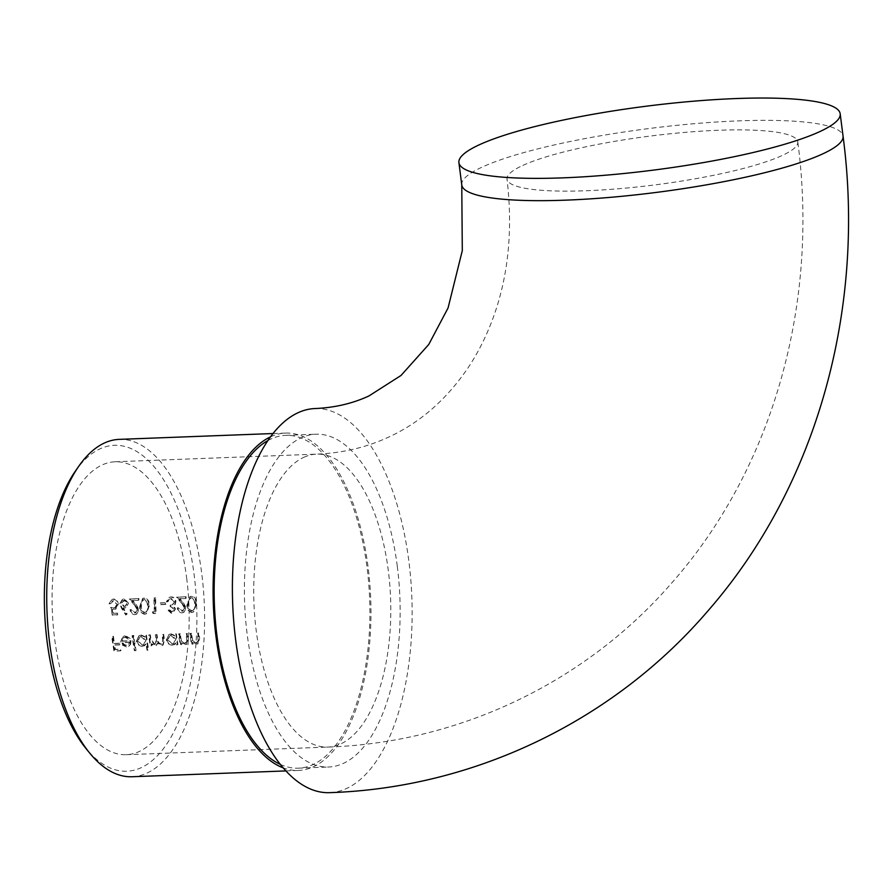 <?xml version="1.0" encoding="UTF-8"?>
<svg xmlns="http://www.w3.org/2000/svg" width="892" height="892" viewBox="0 0 892 892"><rect width="100%" height="100%" fill="white"/><g stroke="black" fill="none" stroke-linecap="round" stroke-linejoin="round"><path stroke-width="0.67" stroke-dasharray="4.46 3.34" d="M186.651 578.005A146.567 68.361 -92.2 0 1 126.162 754.71A146.567 68.361 -92.2 0 1 53.141 624.723A146.567 68.361 -92.2 0 1 102.257 464.91A146.567 68.361 -92.2 0 1 115.068 461.777A146.567 68.361 -92.2 0 1 186.651 578.005M177.029 597.049L182.325 603.26L185.023 607.876L182.28 611.076L179.024 607.664L177.82 607.708C178.177 610.786 179.705 612.425 182.436 612.637L183.919 612.302L186.227 607.943L183.328 602.535L179.905 598.532L186.116 598.298A146.567 68.361 -92.2 0 1 186.094 596.703L176.505 597.283L186.094 596.703M183.328 610.842L181.767 611.31L183.328 610.842M170.695 605.021A146.567 68.361 87.8 0 0 170.751 606.605L174.286 608.98L172.847 611.221L171.721 611.477L168.811 609.236L167.618 609.281L171.799 613.038L173.226 612.704L175.479 608.924L173.795 605.835L175.189 604.464L175.914 601.699C175.557 598.588 173.985 596.982 171.219 596.871L169.547 597.25L166.837 601.609L168.03 601.565L169.904 598.777L168.51 599.625L171.253 598.454L174.709 601.609L172.903 604.542L170.171 605.267L172.379 604.787L174.709 601.609M160.75 604.419L165.879 604.218A146.567 68.361 -92.2 0 1 165.834 602.635L160.705 602.836A146.567 68.361 87.8 0 0 160.75 604.419L160.225 604.653A147.715 68.885 -92.2 0 1 160.181 603.07L165.834 602.635M155.654 597.852L154.461 597.896A146.567 68.361 87.8 0 0 154.885 611.722L152.833 611.801L153.703 613.328L156.178 613.239A146.567 68.361 -92.2 0 1 155.654 597.852L155.13 598.097A147.715 68.885 87.8 0 0 155.654 613.473L156.178 613.239M140.256 606.17C140.011 610.485 141.616 613.105 145.095 614.053L146.444 613.729L149.321 605.824C149.566 601.476 147.972 598.822 144.549 597.874L143.199 598.197L139.732 606.415L142.664 598.443L144.025 598.119C147.436 599.056 149.031 601.699 148.797 606.069L149.321 605.824M117.097 604.442L115.302 607.675L111.021 607.285L112.738 614.889L118.212 614.677A146.567 68.361 -92.2 0 1 118.123 613.116L113.585 613.283L112.682 609.292L115.77 609.18L118.29 604.341C118.056 601.007 116.473 599.246 113.552 599.045L112.136 599.368L109.549 603.583L110.742 603.538L113.641 600.639L117.097 604.442L113.106 600.885L113.641 600.639L112.046 601.141L113.106 600.885L110.742 603.538M192.705 640.043L192.103 637.178A146.567 68.361 -92.2 0 1 191.579 633.287L190.386 633.342A146.567 68.361 87.8 0 0 191.947 644.035L193.151 643.991A146.567 68.361 -92.2 0 1 192.839 642.073L196.887 644.035L198.124 643.756L199.685 638.494A146.567 68.361 -92.2 0 1 198.938 633.008L197.734 633.064A146.567 68.361 87.8 0 0 198.425 638.114L198.648 640.545L196.463 642.742L192.193 640.278L195.95 642.976L197.511 642.508L195.95 642.976L198.648 640.545M181.422 640.467L180.82 637.602A146.567 68.361 -92.2 0 1 180.295 633.721L179.102 633.766A146.567 68.361 87.8 0 0 180.663 644.459L181.868 644.414A146.567 68.361 -92.2 0 1 181.555 642.496L185.603 644.459L186.829 644.191L188.402 638.928A146.567 68.361 -92.2 0 1 187.643 633.443L186.45 633.487A146.567 68.361 87.8 0 0 187.142 638.538L187.365 640.98L185.179 643.165L180.909 640.701L184.666 643.4L186.227 642.942L184.666 643.4L187.365 640.98M166.849 639.653C167.674 643.009 169.67 644.771 172.825 644.949L174.553 644.559L176.415 642.641A146.567 68.361 87.8 0 0 176.739 644.615L177.932 644.57A146.567 68.361 -92.2 0 1 176.36 633.866L175.166 633.911A146.567 68.361 87.8 0 0 175.412 635.773L171.164 633.877L169.435 634.268L166.325 639.887L168.922 634.502L171.164 633.877M134.893 650.491L136.086 650.446A146.567 68.361 -92.2 0 1 133.778 635.483L132.585 635.528A146.567 68.361 87.8 0 0 134.893 650.491L134.38 650.725A147.715 68.885 -92.2 0 1 132.072 635.762L133.778 635.483M130.555 644.437L131.057 640.701L122.338 641.025L124.111 637.211L125.348 636.944L129.24 639.062L130.221 638.416L125.326 635.606L123.542 636.007L121.178 641.326L122.84 644.849L126.976 646.678L128.682 646.299L130.555 644.437L126.976 646.678M119.74 643.199L114.432 643.4A146.567 68.361 -92.2 0 1 113.429 636.252L112.236 636.297A146.567 68.361 87.8 0 0 114.477 650.892L120.977 650.647A146.567 68.361 -92.2 0 1 120.71 649.164L115.414 649.365A146.567 68.361 -92.2 0 1 114.667 644.894L119.974 644.693A146.567 68.361 -92.2 0 1 119.74 643.199L119.227 643.433A147.715 68.885 87.8 0 0 119.45 644.927L119.974 644.693M136.922 640.791C137.747 644.147 139.743 645.908 142.898 646.076L144.493 645.719L146.478 643.689A146.567 68.361 87.8 0 0 147.548 650.012L148.741 649.967A146.567 68.361 -92.2 0 1 146.433 635.004L145.24 635.048A146.567 68.361 87.8 0 0 145.485 636.91L141.237 635.004L139.509 635.405L136.398 641.025L138.996 635.639L141.237 635.004M154.907 644.314L150.982 639.374A146.567 68.361 -92.2 0 1 150.369 634.848L149.176 634.892A146.567 68.361 87.8 0 0 150.737 645.596L151.941 645.552A146.567 68.361 -92.2 0 1 151.64 643.701L155.331 645.607L156.423 645.362L158.018 642.92L162.01 645.351L163.102 645.117L164.507 640.166A146.567 68.361 -92.2 0 1 163.704 634.346L162.511 634.39A146.567 68.361 87.8 0 0 163.314 640.211L161.586 644.057C159.032 643.522 157.706 641.761 157.605 638.784A146.567 68.361 -92.2 0 1 157.037 634.602L155.844 634.647A146.567 68.361 87.8 0 0 156.591 640.11L155.721 644.124L154.394 644.548L155.208 644.358L156.078 640.344A147.715 68.885 -92.2 0 1 155.331 634.881L155.844 634.647M161.92 644.113L161.073 644.292L161.92 644.102M128.537 603.237L124.3 598.644L122.895 598.978L120.331 603.516L121.948 607.943L126.274 614.766L127.143 613.897L123.33 607.853L126.084 607.642L128.537 603.237L125.56 607.876L124.713 607.954M129.831 598.833L135.127 605.044L137.825 609.66L135.082 612.86L131.826 609.459L130.622 609.504C130.979 612.57 132.518 614.209 135.238 614.421L136.721 614.086L139.029 609.738L136.13 604.319L132.707 600.316L138.918 600.082A146.567 68.361 -92.2 0 1 138.896 598.487L129.307 599.078L138.896 598.487M136.13 612.626L134.569 613.105L136.13 612.626M187.454 604.386C187.209 608.701 188.814 611.321 192.293 612.258L193.642 611.945L196.519 604.04C196.764 599.692 195.17 597.038 191.747 596.09L190.397 596.413L187.454 604.386L189.862 596.659L191.222 596.335C194.634 597.261 196.229 599.915 195.995 604.285L196.519 604.04M314.999 408.547A192.193 89.635 -92.2 0 1 411.836 597.216A192.193 89.635 -92.2 0 1 329.538 792.665M397.286 566.253A166.525 77.671 -92.2 0 1 328.568 767.02A166.525 77.671 -92.2 0 1 244.653 603.549A166.525 77.671 -92.2 0 1 315.969 434.192A166.525 77.671 -92.2 0 1 397.286 566.253M267.957 440.525A166.525 77.671 -92.2 0 1 285.719 435.341A166.525 77.671 -92.2 0 1 367.036 567.401A166.525 77.671 -92.2 0 1 298.318 768.168A166.525 77.671 -92.2 0 1 280.222 764.344M270.566 436.812A168.811 78.73 -92.2 0 1 285.63 433.066A168.811 78.73 -92.2 0 1 368.073 566.933A168.811 78.73 -92.2 0 1 298.407 770.443A168.811 78.73 -92.2 0 1 283.099 767.845M75.296 471.266A163.113 76.076 -92.2 0 1 194.099 574.593A163.113 76.076 -92.2 0 1 168.8 740.873A163.113 76.076 -92.2 0 1 85.777 748.254M132.049 776.742A168.811 78.73 87.8 0 0 201.703 573.233A168.811 78.73 87.8 0 0 119.272 439.366M522.846 165.41A146.567 24.519 172.7 0 1 684.833 132.384A146.567 24.519 172.7 0 1 797.783 141.884A146.567 24.519 172.7 0 1 655.52 184.822A146.567 24.519 172.7 0 1 507.024 179.136A146.567 24.519 172.7 0 1 522.846 165.41M119.45 644.927L114.154 645.128A147.715 68.885 87.8 0 0 114.901 649.599L120.197 649.398A147.715 68.885 87.8 0 0 120.453 650.881L113.964 651.127A147.715 68.885 -92.2 0 1 111.723 636.531L113.429 636.252M112.916 636.487A147.715 68.885 87.8 0 0 113.92 643.634L114.432 643.4M113.92 643.634L119.227 643.433M126.463 646.923L122.327 645.083L120.665 641.56L123.029 636.241L124.813 635.84L129.708 638.65L128.727 639.296L124.835 637.178L123.598 637.457L122.338 641.025M121.825 641.259L131.057 640.701M130.544 640.935L130.042 644.682M129.541 642.296L122.137 642.574L123.642 644.704L126.307 645.607L127.634 645.306L130.054 642.062L128.147 645.061L126.82 645.373L124.155 644.47L122.661 642.34L130.054 642.062M133.265 635.717A147.715 68.885 87.8 0 0 135.573 650.681L136.086 650.446M135.573 650.681L134.38 650.725M140.724 635.238L144.972 637.144A147.715 68.885 -92.2 0 1 144.727 635.282L145.92 635.238A147.715 68.885 87.8 0 0 148.228 650.201L147.035 650.246A147.715 68.885 -92.2 0 1 145.965 643.924L146.478 643.689M145.965 643.924L142.898 646.076M142.374 646.31C139.23 646.143 137.234 644.381 136.398 641.025M142.185 645.005L143.534 644.704L145.463 640.623L140.936 636.565L139.62 636.877L137.602 640.969L142.185 645.005L138.115 640.724L140.133 636.643L141.449 636.331L145.976 640.389L144.047 644.47L142.698 644.771M155.331 634.881L156.524 634.836A147.715 68.885 87.8 0 0 157.092 639.018C157.182 641.984 158.508 643.745 161.073 644.292L162.801 640.445A147.715 68.885 -92.2 0 1 161.998 634.625L163.191 634.58A147.715 68.885 87.8 0 0 163.994 640.4L162.589 645.351L161.497 645.596L157.505 643.154L155.91 645.596L154.818 645.841L151.127 643.935A147.715 68.885 87.8 0 0 151.417 645.786L150.224 645.83A147.715 68.885 -92.2 0 1 148.663 635.137L150.369 634.848M149.856 635.082A147.715 68.885 87.8 0 0 150.469 639.609L154.394 644.548M170.651 634.112L174.899 636.007A147.715 68.885 -92.2 0 1 174.654 634.145L175.847 634.101A147.715 68.885 87.8 0 0 177.419 644.804L176.215 644.849A147.715 68.885 -92.2 0 1 175.902 642.876L176.415 642.641M175.902 642.876L172.825 644.949M172.301 645.184C169.157 645.016 167.161 643.255 166.325 639.887M172.111 643.879L173.461 643.578L175.389 639.497L170.863 635.427L169.547 635.74L167.529 639.832L172.111 643.879L168.042 639.597L170.06 635.505L171.375 635.193L175.902 639.263L173.973 643.344L172.624 643.645M186.852 641.214L186.629 638.772A147.715 68.885 -92.2 0 1 185.937 633.721L187.13 633.677A147.715 68.885 87.8 0 0 187.889 639.163L186.316 644.425L185.09 644.693L181.043 642.731A147.715 68.885 87.8 0 0 181.344 644.648L180.151 644.693A147.715 68.885 -92.2 0 1 178.59 634L180.295 633.721M179.783 633.956A147.715 68.885 87.8 0 0 180.307 637.847L180.909 640.701M198.135 640.779L197.912 638.349A147.715 68.885 -92.2 0 1 197.221 633.298L198.425 633.253A147.715 68.885 87.8 0 0 199.172 638.739L197.6 644.002L196.374 644.269L192.326 642.307A147.715 68.885 87.8 0 0 192.639 644.225L191.434 644.269A147.715 68.885 -92.2 0 1 189.873 633.576L191.579 633.287M191.066 633.532A147.715 68.885 87.8 0 0 191.59 637.412L192.193 640.278M110.218 603.773L109.025 603.817L111.611 599.614L113.016 599.29C115.927 599.469 117.51 601.23 117.766 604.575L115.246 609.414L112.158 609.526L113.061 613.529L117.599 613.35A147.715 68.885 87.8 0 0 117.688 614.911L112.214 615.123L111.021 607.285M110.496 607.53L113.986 607.965M113.462 608.199L114.778 607.909L116.573 604.676M124.189 608.188L122.806 608.099L126.619 614.142L125.75 615.001L121.435 608.177L119.807 603.761L120.331 603.516M119.807 603.761L122.36 599.212L124.3 598.644M123.765 598.889L128.013 603.471M123.888 606.627L125.036 606.359L126.809 603.438L123.843 600.472L121 603.661L123.888 606.627L124.412 606.382L121.524 603.416L124.378 600.238L127.333 603.193L125.56 606.114L124.412 606.382M123.843 600.472L122.773 600.729L123.843 600.472M138.371 598.733A147.715 68.885 87.8 0 0 138.383 600.327L132.183 600.561L135.606 604.564L138.505 609.972L136.197 614.32L134.714 614.655C132.005 614.465 130.466 612.826 130.109 609.738L131.302 609.693L134.569 613.105L137.825 609.66M137.301 609.894L134.603 605.289L135.127 605.044M134.603 605.289L129.307 599.078M148.797 606.069L145.931 613.964L145.095 614.053M144.571 614.287C141.114 613.361 139.498 610.741 139.732 606.415M144.08 599.714L143.188 599.926L144.604 599.469L147.514 602.022L148.128 605.88C148.585 609.203 147.559 611.399 145.05 612.492C142.397 611.633 141.204 609.515 141.46 606.136C140.958 602.802 142.006 600.572 144.604 599.469L144.08 599.714C141.494 600.784 140.445 603.003 140.936 606.37C140.691 609.771 141.884 611.89 144.526 612.726L145.909 612.28L144.526 612.726C147.024 611.667 148.05 609.47 147.604 606.125L146.99 602.267L144.08 599.714M155.654 613.473L153.19 613.573L152.32 612.035L154.885 611.722M154.372 611.957A147.715 68.885 -92.2 0 1 153.926 598.142L154.461 597.896M153.926 598.142L155.13 598.097M165.31 602.881A147.715 68.885 87.8 0 0 165.355 604.464L165.879 604.218M165.355 604.464L160.225 604.653M174.185 601.855L170.729 598.699L168.51 599.625L167.506 601.81L166.313 601.855L169.012 597.495L170.684 597.105C173.461 597.216 175.022 598.833 175.389 601.933L174.665 604.709L173.271 606.069L174.955 609.169L172.702 612.938L171.275 613.272L167.094 609.515L168.287 609.47L171.197 611.711L172.334 611.466L174.286 608.98M173.762 609.214L170.751 606.605M170.238 606.839A147.715 68.885 -92.2 0 1 170.171 605.267M185.569 596.949A147.715 68.885 87.8 0 0 185.581 598.532L179.381 598.777L182.804 602.78L185.703 608.188L183.395 612.536L181.912 612.871C179.203 612.67 177.664 611.031 177.296 607.954L178.5 607.909L181.767 611.31L185.023 607.876M184.499 608.11L181.801 603.494L182.325 603.26M181.801 603.494L176.505 597.283M195.995 604.285L193.118 612.18L192.293 612.258M191.769 612.503C188.301 611.577 186.696 608.946 186.93 604.62M191.278 597.919L190.386 598.142L191.802 597.685L194.712 600.238L195.326 604.096C195.783 607.419 194.757 609.615 192.237 610.697C189.595 609.849 188.402 607.731 188.658 604.341C188.156 601.007 189.204 598.788 191.802 597.685L191.278 597.919C188.691 598.989 187.643 601.219 188.134 604.586C187.889 607.987 189.082 610.106 191.724 610.942L193.107 610.496L191.724 610.942C194.222 609.883 195.248 607.686 194.802 604.33L194.188 600.472L191.278 597.919M303.904 457.273A146.567 68.361 -92.2 0 1 316.727 454.139A146.567 68.361 -92.2 0 1 390.573 598.019A146.567 68.361 -92.2 0 1 327.81 747.072A146.567 68.361 -92.2 0 1 254.789 617.097A146.567 68.361 -92.2 0 1 303.904 457.273M461.766 184.934A192.193 32.145 172.7 0 1 482.516 166.938A192.193 32.145 172.7 0 1 694.935 123.631A192.193 32.145 172.7 0 1 843.04 136.086M126.162 754.71L327.81 747.072C459.012 742.746 585.041 682.692 671.263 583.513C773.409 468.267 819.157 302.812 797.783 141.884M115.068 461.777L316.727 454.139C342.26 453.091 365.988 447.516 387.897 437.448C419.24 423.232 445.755 400.33 467.408 368.753C476.707 354.983 484.635 339.729 491.18 322.993C507.983 279.965 513.257 232.009 507.024 179.136M298.318 768.168L328.568 767.02M285.719 435.341L315.969 434.192M285.83 770.922L298.407 770.443M273.063 433.534L285.63 433.066"/><path stroke-width="1.34" d="M461.766 184.934A192.193 32.145 172.7 0 0 656.49 192.393A192.193 32.145 172.7 0 0 843.04 136.086C865.831 307.807 817.529 484.992 708.638 610.083C614.276 720.591 474.611 787.926 329.538 792.665A192.193 89.635 -92.2 0 1 233.793 622.226A192.193 89.635 -92.2 0 1 298.196 412.662A192.193 89.635 -92.2 0 1 314.999 408.547C334.667 407.7 352.641 403.507 368.909 395.97L401.021 375.465L428.751 344.479L448.063 307.974L462.301 250.619L461.766 184.934L458.912 162.623A192.193 32.145 172.7 0 1 479.651 144.627A192.193 32.145 172.7 0 1 692.081 101.32A192.193 32.145 172.7 0 1 840.186 113.775A192.193 32.145 172.7 0 1 653.624 170.093A192.193 32.145 172.7 0 1 458.912 162.623M280.222 764.344A166.525 77.671 -92.2 0 1 214.403 604.687A166.525 77.671 -92.2 0 1 267.957 440.525M283.099 767.845A168.811 78.73 -92.2 0 1 213.344 604.731A168.811 78.73 -92.2 0 1 270.566 436.812M89.601 752.959L85.777 748.254A163.113 76.076 -92.2 0 1 75.296 471.266L78.752 466.282A168.811 78.73 87.8 0 0 89.601 752.959A168.811 78.73 87.8 0 0 132.049 776.742L285.83 770.922M273.063 433.534L119.272 439.366A168.811 78.73 87.8 0 0 78.752 466.282M843.04 136.086L840.186 113.775"/></g></svg>
